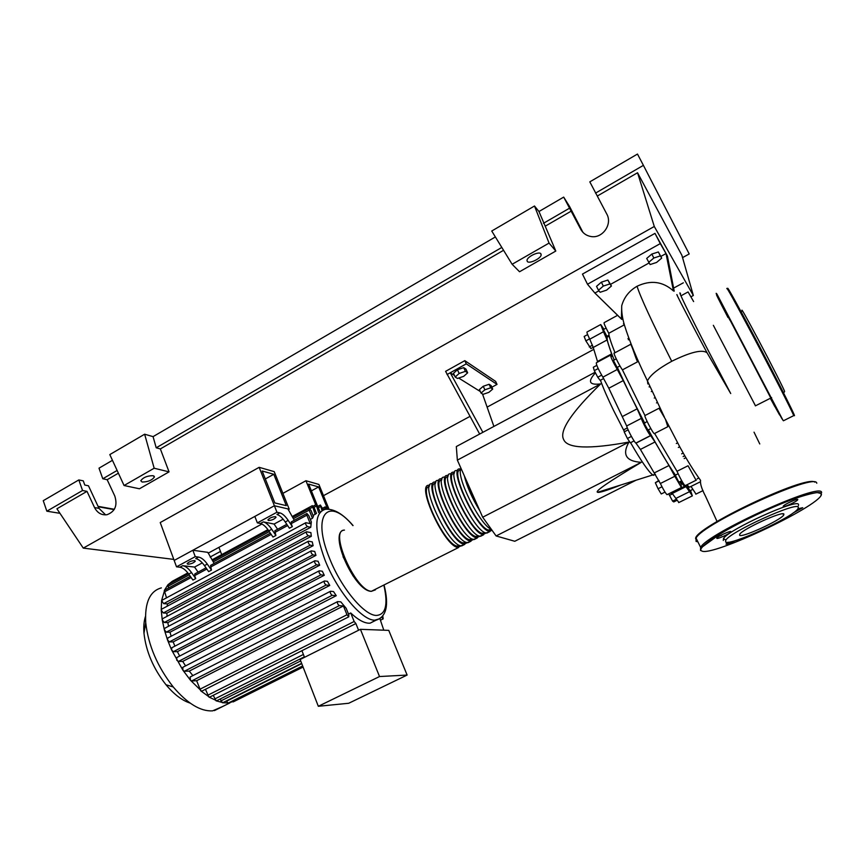 <?xml version="1.0" encoding="UTF-8"?>
<svg xmlns="http://www.w3.org/2000/svg" width="865" height="865" viewBox="0 0 865 865"><rect width="100%" height="100%" fill="white"/><g stroke="black" fill="none" stroke-linecap="round" stroke-linejoin="round"><path stroke-width="1.3" d="M317.423 505.722L308.643 484.108L318.634 486.93L327.694 509.107M318.634 486.93L311.389 490.877M218.921 547.34L221.689 554.627M329.003 509.182L318.893 484.443L305.94 480.735L315.714 504.792M305.94 480.735L282.898 493.364M685.988 485.265L684.291 485.579L680.214 481.524M675.424 475.101C668.137 464.581 659.119 449.497 648.361 429.851M644.512 422.736L630.034 394.537L617.318 367.344M606.916 336.334L603.348 329.597L606.073 328.116M617.123 367.441L613.404 360.391L616.237 358.867M647.939 430.067L644.23 423.493L647.085 421.406M678.874 482.194L675.262 475.188L678.106 473.761M689.924 490.801L686.637 484.951M654.87 474.539L652.718 474.961C648.469 471.652 641.084 460.904 630.585 442.696M624.087 430.975L613.588 410.464C607.663 398.246 603.283 388.169 600.451 380.232M595.455 372.837C587.422 381.638 589.152 385.325 600.667 383.909C571.408 412.443 559.06 430.965 563.634 439.485C567.18 448.524 588.946 449.378 628.952 442.058C621.924 454.59 626.033 461.348 641.268 462.321C609.187 481.481 594.601 491.45 597.531 492.25L597.618 492.293C599.304 492.899 607.079 490.455 620.951 484.951M455.174 377.021L459.142 373.464L465.402 371.355L467.651 372.815L463.683 376.351L457.466 378.448L455.174 377.021L453.498 373.302L457.444 369.744L459.142 373.464M457.444 369.744L463.716 367.636L465.402 371.355M463.716 367.636L465.965 369.117L467.651 372.815M481.037 393.078L484.865 389.791L490.725 387.79L492.715 389.077L488.887 392.342L483.07 394.343L481.037 393.078L479.437 389.574L483.254 386.277L484.865 389.791M483.254 386.277L489.114 384.276L490.725 387.79M489.114 384.276L491.115 385.585L492.715 389.077M480.335 391.542L458.677 378.037M454.439 375.399L450.233 372.772L466.278 363.862L464.808 360.651L495.634 381.4L497.018 384.395L466.278 363.862M491.861 387.206L497.018 384.395M464.808 360.651L445.594 371.345L479.664 434.046M482.865 432.327L450.233 372.772L447.043 374.545M482.497 393.975L493.893 426.423M641.268 462.321L496.11 535.954L514.783 541.274L636.034 480.216M496.11 535.954L482.692 517.216L457.358 460.126L600.667 383.909M482.692 517.216L628.952 442.058M457.358 460.126L456.32 446.545L595.131 372.22M676.906 500.37L673.759 501.927L672.592 501.138L668.742 493.829M672.635 493.774L669.38 495.396M676.268 499.332L672.592 501.138M665.001 492.099L661.238 493.969L658.06 488.747L655.346 482.724L658.849 480.432M659.065 480.854L655.346 482.724M661.985 486.79L658.06 488.747M631.407 436.425L627.406 438.479L630.336 442.826L634.077 440.901M627.33 427.937L623.946 429.689L624.195 431.884L627.406 438.479M628.131 429.851L624.195 431.884M598.191 368.555L594.309 370.642L597.758 377.237L600.18 380.373L603.684 378.513M601.651 375.161L597.758 377.237M596.807 365.387L593.314 367.257L594.309 370.642M587.638 334.571L584.156 336.474L585.865 340.864L590.903 348.573L593.217 347.319M589.595 338.842L585.865 340.864M592.514 345.178L589.26 346.941M614.172 359.981C607.165 342.767 605.381 335.047 608.83 336.799M593.239 347.46L607.057 339.967L603.489 331.717L589.768 339.188L593.239 347.46L597.672 362.057M607.057 339.967L611.609 353.893L597.466 361.494M610.441 355.191L596.374 362.749C595.974 364.208 598.137 369.02 602.862 377.172L608.809 388.244L623.243 380.6L617.286 369.474C612.593 361.267 610.387 356.466 610.679 355.061L612.009 356.402L611.609 353.893M609.176 336.615L608.063 335.707M680.225 482.962L680.896 482.627L681.415 487.536L667.283 494.553M670.353 493.028L672.246 493.45L678.884 502.511M680.896 482.627L684.626 486.26L685.902 486.552L672.051 493.418M675.77 498.478L689.524 491.677L685.902 486.552M640.414 449.432L655 441.983L650.621 435.571L635.937 443.107L640.414 449.432L660.363 483.503C663.347 489.612 665.563 493.331 667.023 494.683M655 441.983L668.98 465.521L654.524 472.798M660.363 483.503L674.808 476.28L668.98 465.521M608.809 388.244L626.671 425.969C627.395 429.483 634.521 442.707 635.872 443.075L635.937 443.107M626.671 425.969L641.354 418.368L637.148 408.831L622.562 416.433M623.243 380.6L637.148 408.831M641.354 418.368C642.198 421.828 649.323 435.117 650.567 435.549L650.621 435.571M674.808 476.28L681.415 487.536M689.524 491.677L692.357 495.872L690.529 490.498M603.965 329.262L600.721 324.526L603.489 331.717M600.526 324.635L587.119 331.955C586.513 331.987 587.4 334.398 589.768 339.188M461.121 545.88L457.617 547.394C444.123 545.826 415.622 483.394 429.116 485.308L429.689 485.351M465.467 478.41C467.954 487.633 472.398 497.635 478.788 508.415M432.186 483.686C418.779 481.719 447.335 544.182 460.742 545.804L463.921 544.777M467.338 542.679L463.878 544.204C450.568 542.539 421.947 480.032 435.257 482.065L435.884 482.108M438.339 480.432C425.115 478.345 453.79 540.885 467.014 542.604L470.138 541.62M473.566 539.468L470.149 541.003C457.034 539.23 428.294 476.658 441.42 478.799L442.091 478.864M444.513 477.166C431.484 474.961 460.267 537.565 473.306 539.403L476.366 538.441M479.815 536.246L476.453 537.803C463.51 535.911 434.663 473.263 447.616 475.523L448.319 475.609M450.708 473.879C437.863 471.576 466.765 534.246 479.61 536.192L482.616 535.262M486.087 533.013L482.767 534.581C470.019 532.581 441.053 469.868 453.822 472.236L454.568 472.344M456.925 470.592C444.264 468.17 473.285 530.915 485.935 532.97L488.887 532.062M492.099 530.353L489.114 531.348C476.55 529.239 447.464 466.462 460.039 468.949L460.84 469.068M460.558 470.236C448.838 468.397 476.583 528.007 488.53 530.04L491.255 529.315M454.255 473.533C442.534 472.095 470.117 531.37 482.194 533.273L484.93 532.581M447.973 476.82C436.252 475.772 463.683 534.711 475.88 536.495L478.615 535.824M441.712 480.107C429.981 479.426 457.261 538.052 469.576 539.695L472.333 539.057M435.473 483.384C423.731 483.059 450.87 541.36 463.305 542.896L466.062 542.279M429.256 486.649C417.492 486.681 444.491 544.669 457.055 546.085L459.802 545.491M461.077 468.527C455.314 475.512 480.151 525.444 491.417 529.391M479.913 510.956C472.128 498.229 466.938 486.541 464.354 475.901M222.673 706.489L212.574 710.868C200.518 711.527 187.402 703.559 173.249 686.972C157.452 666.774 148.293 645.355 145.742 622.735C144.628 602.678 149.84 591.054 161.366 587.886M235.496 700.758L228.176 703.083L226.306 700.953M268.442 520.503L267.89 519.919C269.61 517.93 272.151 516.848 275.524 516.664L276.054 517.259C274.356 519.238 271.815 520.319 268.442 520.503M187.846 564.24L187.154 563.677C188.732 561.872 191.219 560.844 194.614 560.574L195.295 561.136C193.728 562.931 191.241 563.958 187.846 564.24M348.509 614.085L350.714 612.971C357.667 619.491 363.646 622.908 368.652 623.2L370.112 623.178L375.734 620.205M379.53 676.538L407.123 675.057L388.753 630.369L360.424 629.32L300.155 659.508L318.32 706.283L379.53 676.538L360.424 629.32M407.123 675.057L348.714 703.267L318.32 706.283M209.795 697.049L301.928 650.696L304.512 657.324M379.951 618.81L383.8 630.185M301.917 650.685L355.883 623.546L358.586 630.239M233.399 701.796L231.982 701.212M228.479 702.953L222.456 702.758L220.153 699.028M222.943 702.629L216.045 700.812L213.255 695.309M216.737 700.737L208.865 697.006L205.448 689.308M315.163 514.372L312.33 505.657L314.19 507.777L316.482 513.432L313.065 515.508M312.46 518.276L309.173 510.145L309.205 508.469L311.086 510.599L313.433 516.416L312.46 518.276L310.319 519.422M305.832 522.698L310.254 523.628L306.859 515.194L306.902 513.486L308.794 515.637L311.335 521.941L310.751 527.272L167.475 603.889L163.647 603.64L161.604 600.494L305.832 522.698C305.323 523.941 305.896 525.25 307.551 526.612L310.751 527.272M167.15 606.235L167.475 603.889M306.578 531.77L310.903 532.613L311.303 536.3L166.891 613.155L163.29 612.971L161.225 610.095L161.723 609.133L306.578 531.77C306.048 533.035 306.621 534.354 308.297 535.716L311.303 536.3M167.064 616.312L166.891 613.155M308.448 541.198L312.265 541.879L313.13 545.696L167.832 622.616L164.274 622.486L162.231 619.902L162.717 618.626L308.448 541.198C307.908 542.474 308.481 543.793 310.167 545.166L313.13 545.696M168.524 626.282L167.832 622.616M311.238 550.875L314.719 551.448L315.963 555.362L169.972 632.229L166.35 632.142L164.361 629.85L164.793 628.25L311.238 550.875C310.686 552.173 311.259 553.503 312.957 554.876L315.963 555.362M171.173 636.218L169.972 632.229M319.693 565.234L316.568 564.78C314.86 563.418 314.287 562.077 314.849 560.769L318.093 561.244L319.693 565.234L173.173 641.916L169.399 641.884L167.507 639.905L164.361 629.85L162.231 619.902L161.225 610.095L161.604 600.494L164.664 590.135L190.289 576.328M174.892 646.155L173.173 641.916M324.278 575.279L320.958 574.847C319.25 573.484 318.677 572.143 319.239 570.813L322.331 571.224L324.278 575.279L177.401 651.659L173.389 651.669L171.616 650.004L171.843 647.744L319.023 570.922M179.661 656.059L177.401 651.659M329.76 585.443L326.148 585.032C324.44 583.67 323.867 582.329 324.44 580.988L327.446 581.345L329.76 585.443L182.71 661.401L178.341 661.476L176.73 660.136L176.795 657.541L324.224 581.107M185.575 665.899L182.71 661.401M336.269 595.693L332.214 595.304C330.506 593.952 329.943 592.612 330.506 591.26L333.512 591.563L336.269 595.693L189.273 671.099L184.342 671.262L182.926 670.234L182.807 667.315L330.289 591.368M192.873 675.597L189.273 671.099M209.525 697.179L200.745 690.843L196.636 680.723L343.427 605.965L339.329 605.641C337.631 604.3 337.069 602.948 337.631 601.597L340.788 601.867L346.173 608.3L348.822 614.874L348.768 616.821L201.675 691.221L190.462 680.236L190.116 677.014L337.415 601.705M182.699 565.678L179.888 567.213C182.796 567.699 185.748 569.992 188.721 574.09L192.917 580.069L195.717 578.566L191.522 572.576C188.548 568.478 185.607 566.175 182.699 565.678L194.56 567.072L198.096 572.122M202.302 562.888L194.56 567.072M179.888 567.213L176.525 566.824L195.252 556.638L198.55 557.082L195.706 558.617C198.572 559.147 201.491 561.471 204.454 565.602L208.649 571.614L211.471 570.1L207.286 564.077C204.313 559.936 201.404 557.611 198.55 557.082M263.36 521.887L260.419 523.487C263.068 524.158 265.869 526.623 268.799 530.861L272.962 537.046L275.892 535.478L271.729 529.283C268.788 525.044 265.998 522.568 263.36 521.887L274.097 524.06L277.6 529.272M283.136 519.173L274.097 524.06M260.419 523.487L257.359 522.882L276.951 512.231L279.925 512.891L276.951 514.502C279.546 515.226 282.314 517.713 285.245 521.995L289.397 528.212L292.348 526.623L291.159 523.649L306.859 515.194M270.356 533.175L210.584 565.396L211.471 570.1M206.032 567.851L194.863 573.863L194.625 575.625L195.717 578.566M166.415 597.52L164.285 590.471L167.94 584.751L188.419 573.679M286.802 524.32L274.821 530.775L275.892 535.478M257.359 522.882L254.84 516.427L274.378 505.755L174.168 560.444L192.863 550.248L207.838 552.357L214.174 563.461M276.951 512.231L259.154 467.327L274.216 471.641L289.224 509.193L274.378 505.755L287.904 508.89L294.305 520.276M168.545 588.049L167.94 584.751L172.308 581.28L187.846 572.911M285.245 521.995L288.196 520.395C285.266 516.124 282.509 513.615 279.925 512.891M288.196 520.395L292.348 526.623M306.707 513.594L291.235 521.93L291.159 523.649M259.154 467.327L160.23 522.557L176.525 566.824M192.863 550.248L195.252 556.638M382.827 616.204L383.184 618.864L381.757 617.383M327.067 509.128L325.197 506.868L325.521 509.29M323.315 509.82L320.385 505.019L321.953 510.523M196.636 680.723L191.641 680.95L190.462 680.236L182.926 670.234L171.616 650.004L167.507 639.905L167.853 637.97L314.633 560.877M318.655 512.599L316.093 504.587L317.931 506.695L320.126 512.102M172.038 582.523L173.022 580.912M343.427 605.965L346.973 614.755L348.768 616.821M350.714 612.971L354.153 621.492L355.883 623.546M353.017 575.906L343.027 556.703M190.127 703.094C182.115 700.52 174.07 694.4 165.994 684.756C153.332 668.602 146.001 651.432 143.979 633.234C143.449 626.703 143.947 621.092 145.471 616.421M273.783 474.279L262.16 470.993L274.832 502.933L286.304 505.647L273.783 474.279L265.317 478.972M289.224 509.193L288.24 509.734M261.9 524.017L208.151 553.189M755.48 405.815L713.344 325.316L755.469 405.826M680.528 293.592C676.819 288.175 688.821 312.989 708.911 351.86L730.72 393.543L707.094 352.823C686.421 314.157 674.04 289.721 677.338 295.333M759.762 443.95L754.031 432.165M611.436 285.991L606.581 290.143L600.126 292.273L598.472 290.251L603.327 286.077L609.847 283.936L611.436 285.991L607.89 280.044L609.847 283.936M603.327 286.077L601.38 282.163L596.536 286.358L598.472 290.251M601.38 282.163L607.89 280.044M648.707 262.354L653.843 258.008L660.373 255.889L661.703 258.127L656.567 262.452L650.102 264.56L646.696 258.44L651.821 254.072L653.843 258.008M651.821 254.072L658.341 251.964L660.373 255.889M658.341 251.964L661.703 258.127M622.432 369.863L637.581 361.808C635.191 357.386 630.985 341.816 630.153 344.594L614.269 353.136C612.507 351.741 619.372 365.808 622.432 369.863L644.966 415.546C643.765 415.568 652.718 433.041 654.254 433.657L654.491 433.527M667.812 426.704L665.412 419.179L659.011 408.269L644.966 415.546M617.275 315.476L604.138 322.656C603.673 323.11 605.219 326.656 608.765 333.285L624.054 324.981M608.765 333.285C608.938 336.409 611.025 342.897 615.004 352.736M623.989 323.488L623.449 323.791M627.947 338.637L628.812 338.161M649.215 386.99L649.983 386.59M657.324 402.485L656.503 402.906M676.311 443.507L677.587 442.858M654.621 433.462L677.003 471.295C680.258 478.453 682.939 483.276 685.026 485.741L685.253 485.633M696.076 480.259L688.053 465.759L677.003 471.295M686.875 484.832L689.448 487.19L700.185 481.87M684.745 455.736L683.101 456.569M691.211 486.736L695.979 494.088M707.094 352.823C702.369 349.19 690.573 352.012 671.716 361.289C657.973 368.836 649.885 375.399 647.463 380.957L647.863 383.952M621.762 319.401L594.882 293.051L598.926 290.802M673.446 290.932L674.203 291.148L667.402 255.975L666.018 253.564L673.446 290.932C662.785 281.385 650.653 279.828 637.04 286.261C629.169 290.824 624.054 297.322 621.719 305.767L621.438 319.001L594.882 293.051L587.497 284.239L660.287 243.606L666.018 253.564L660.828 256.44M681.707 295.397L688.075 291.938L693.622 301.571L688.075 291.938M610.604 284.325L649.096 262.96M673.759 288.034L683.339 282.812M587.497 284.239L582.469 274.086L654.978 233.366L660.287 243.606M654.978 233.366L667.402 255.975M783.074 393.791L784.587 391.553C785.431 392.05 771.612 364.727 758.335 339.707C745.825 316.233 740.472 306.751 742.257 311.249M762.779 382.546L767.104 390.883L762.779 382.546M725.497 311.627L729.963 320.234L725.497 311.627M770.38 398.268L774.683 406.377L770.456 398.224M783.214 506.501C783.582 507.636 796.589 501.668 797.671 499.851L797.768 499.516C797.508 498.316 784.328 504.36 783.29 506.155L783.214 506.501M793.129 512.977L802.742 507.712L797.93 508.782M728.146 542.225L725.984 544.117C727.465 544.182 730.655 542.982 735.564 540.517M716.815 538.365C717.593 539.252 729.876 533.662 730.871 531.964L730.914 531.597C730.233 530.656 717.799 536.311 716.836 537.987L716.815 538.365M723.291 540.463L723.497 538.527C728.341 529.715 797.465 498.262 798.525 504.457L798.449 505.549M725.594 541.987L725.811 540.117C730.59 531.661 797.303 501.322 798.33 507.214L797.952 508.761C792.589 517.443 729.552 546.312 725.594 541.987M739.618 535.284C741.683 538.095 780.403 520.395 783.679 515.107L783.917 514.102C782.922 510.707 742.635 529.066 739.759 534.202L739.618 535.284M527.315 261.5L526.99 260.387C527.099 256.721 538.992 251.023 540.874 253.737L541.176 254.829C541.036 258.494 529.293 264.139 527.315 261.5M142.098 482.021L140.79 480.724C143.276 477.372 147.385 475.696 153.148 475.696L154.413 476.983C151.97 480.313 147.861 481.989 142.098 482.021M112.45 460.321L98.999 468.17L102.794 478.756L107.163 479.697L114.775 495.98C117.716 505.398 115.121 511.648 107.001 514.707C101.573 515.367 97.421 512.988 94.544 507.571L87.008 491.363L82.553 490.498L78.823 479.934L83.289 480.864L84.77 485.027L88.468 485.784L98.988 508.35L105.627 514.87M538.971 211.525L555.806 251.045L519.541 271.751L512.134 264.279L491.742 231.02L534.494 206L538.971 211.525L563.688 197.101L569.657 206.659L582.913 232.328M102.794 478.756L117.121 470.452M59.966 513.323L46.851 511.193L43.25 500.684L78.823 479.934M46.851 511.193L82.553 490.498M144.639 434.208L154.165 468.225L124.063 485.514L109.812 454.59L144.639 434.208L153.062 436.63L495.375 236.945M107.163 479.697L118.386 473.198M173.789 559.396L83.278 548.107L56.917 508.782L87.008 491.363M595.542 193.111L643.409 165.356L637.483 154.056L589.811 181.855L606.808 214.088C612.712 224.349 602.354 238.837 590.882 236.502C586.286 235.669 582.869 233.193 580.62 229.084L563.688 197.101M643.409 165.356L689.2 253.953L682.561 257.619M543.436 223.311L569.3 208.324M545.61 225.96L571.322 211.071M597.412 195.977L637.548 172.751L681.901 255.316L693.341 295.495L691.092 296.706M98.059 506.349L114.353 509.28M98.253 506.771L114.148 509.615M153.062 436.63L156.208 447.789L160.349 448.924L169.053 471.868L154.165 468.225M169.053 471.868L139.438 488.779L124.063 485.514M83.278 548.107L654.286 226.479L693.341 295.495M637.548 172.751L654.286 226.479M160.349 448.924L503.56 250.299M156.208 447.789L501.808 247.444M512.134 264.279L549.059 243.087L534.494 206M555.806 251.045L549.059 243.087M593.639 349.449L487.114 407.112M469.987 416.389L323.488 495.677M220.478 551.438L210.108 557.049M617.286 369.474L602.862 377.172M375.432 589.843L371.474 591.282C355.483 591.173 328.549 529.683 344.465 530.104C327.673 531.078 354.099 591.195 371.301 591.346L458.558 547.513M380.276 618.572L374.642 620.194C361.808 620.4 337.253 591.238 325.002 560.023C314.006 529.661 314.103 512.761 325.294 509.334C333.76 508.469 343.016 513.875 353.071 525.552M383.952 585.508C388.223 604.84 385.671 614.81 376.318 615.437C364.252 615.491 341.232 588.005 329.684 558.671C311.162 514.113 328.343 495.926 352.931 525.628M226.425 701.255L301.744 663.617M220.845 700.92L300.706 660.947M214.607 699.017L303.399 654.459M188.721 574.09L191.522 572.576M204.454 565.602L207.286 564.077M268.799 530.861L271.729 529.283M194.625 575.625L206.854 569.04M164.372 591.92L191.122 577.517M274.713 532.505L287.623 525.552M210.368 567.148L271.188 534.408M167.918 586.351L189.251 574.847M213.406 561.807L269.329 531.64M293.505 518.6L309.173 510.145M323.207 509.561L325.197 508.49M318.352 507.744L320.374 506.652M166.35 632.142L312.957 554.876M163.647 603.64L307.551 526.612M164.274 622.486L310.167 545.166M163.29 612.971L308.297 535.716M169.399 641.884L316.568 564.78M173.389 651.669L320.958 574.847M191.641 680.95L339.329 605.641M178.341 661.476L326.148 585.032M184.342 671.262L332.214 595.304M313.995 507.355L316.071 506.23M309.767 508.696L312.308 507.322M199.75 689.329L346.973 614.755M207.632 695.309L354.153 621.492M637.051 286.261C640.165 296.468 651.723 321.477 671.716 361.289M793.443 415.773L793.724 415.632C792.372 411.686 771.721 371.182 752.399 334.723C734.634 301.29 726.124 285.947 726.87 288.672M729.411 292.305C723.291 279.341 734.158 298.425 753.253 334.517C779.257 383.552 802.493 430.1 791.929 411.632M793.724 415.632L783.42 420.779L781.614 418.217L719.723 300.469C716.263 294.122 715.333 291.981 716.912 294.035L782.966 420.249M770.293 398.311L779.603 414.984L741.078 340.907C714.425 290.197 708.673 280.228 727.995 317.531M816.776 483.254C816.409 471.793 702.694 523.617 696.055 538.084L696.055 541.393L697.904 541.847M708.651 540.247L711.43 539.5M805.391 495.094L807.791 493.374M805.11 494.142L802.406 496.002M721.615 535.327L719.561 536.03L721.615 535.327M713.895 537.846L710.835 538.722M697.331 540.668L696.422 540.344L697.331 540.668M701.58 550.854C710.522 558.001 826.68 502.814 821.263 493.58C819.89 489.103 787.561 499.656 753.631 516.027C719.68 532.332 696.044 548.551 701.58 550.854M700.52 550.497L700.607 547.34C707.516 533.391 821.566 481.556 821.642 492.499M820.993 495.321L821.296 493.558L817.241 492.563C811.694 493.31 803.639 495.515 793.086 499.17C770.369 507.571 740.797 521.638 720.999 533.391L701.407 547.588L700.607 547.34L696.055 538.084L695.655 538.754C692.952 528.591 806.504 474.388 814.895 482.183M94.544 507.571L98.988 508.35M580.62 229.084L582.599 231.733M606.83 336.377L609.025 335.188M617.026 367.495L619.956 365.927M697.125 478.864L698.855 477.999M678.355 447.475L679.717 446.783M654.243 398.041L655.043 397.619M655.443 474.258L653.313 475.328M597.618 492.293L652.718 474.961M651.302 391.607L652.08 391.196M681.663 453.833L683.209 453.055M689.837 490.844L692.67 489.439M678.776 482.238L681.717 480.778M647.842 430.121L650.826 428.586M628.39 339.815L629.255 339.35M684.626 486.26L670.656 493.201M686.075 486.584L672.246 493.45M636.013 443.139L650.696 435.614M650.567 435.549L635.872 443.075M692.357 495.872L678.657 502.619M464.808 544.334L461.683 545.923M471.068 541.144L467.933 542.733M477.35 537.943L474.204 539.544M483.654 534.732L480.507 536.332M489.979 531.51L486.822 533.121M457.963 546.204L459.564 545.393M464.202 543.025L465.846 542.182M470.474 539.836L472.149 538.971M476.756 536.624L478.475 535.749M483.059 533.413L484.811 532.516M489.374 530.191L491.179 529.272M229.971 702.856L214.401 710.619M384.157 585.4C389.12 605.251 386.428 616.842 376.091 620.173L370.112 623.178M233.161 701.926L303.085 667.066M228.23 703.083L302.653 665.953M301.625 663.314L222.683 702.758M304.329 656.849L216.477 700.866M325.035 506.955L322.667 508.231M317.801 506.414L320.223 505.106M313.184 506.155L315.92 504.684M212.033 559.839L267.934 529.639M292.154 516.556L312.157 505.755M212.585 560.628L268.507 530.44M292.694 517.378L309.021 508.566M380.514 620.194L383.184 618.864M165.994 684.756L173.249 686.972M143.979 633.234L145.742 622.735M771.645 397.619L755.383 405.869M649.885 386.374L649.118 386.774M685.902 457.715L684.172 458.58M703.029 490.606L695.795 494.175M696.357 480.118L685.026 485.741M667.845 426.683L654.254 433.657M664.363 417.06L647.463 380.957C636.856 359.029 629.223 340.507 624.541 325.435C622.368 318.352 621.427 311.8 621.719 305.767M665.412 419.179L680.149 447.573C687.145 460.277 693.946 471.22 700.574 480.389C700.023 483.6 701.688 488.909 705.559 496.294L717.334 522.092M723.497 538.527L725.811 540.117M783.679 515.107L783.02 513.821M154.413 476.983L154.089 476.128M541.176 254.829L540.495 253.445"/></g></svg>
